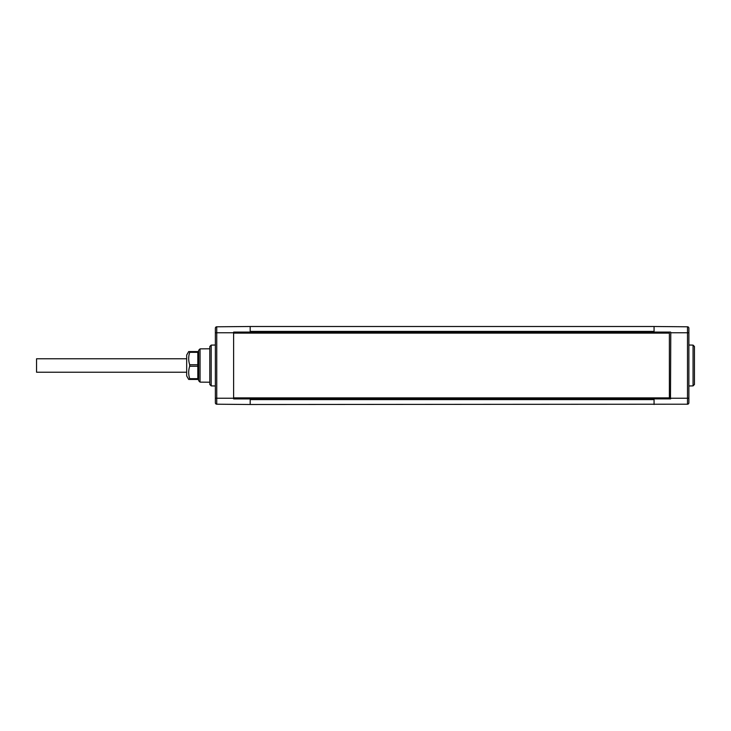 <?xml version="1.0" encoding="UTF-8"?>
<svg xmlns="http://www.w3.org/2000/svg" width="731" height="731" viewBox="0 0 731 731"><rect width="100%" height="100%" fill="white"/><g stroke="black" fill="none" stroke-linecap="round" stroke-linejoin="round"><path stroke-width="1.1" d="M654.062 326.501L250.185 326.501L250.185 332.075L654.062 332.075L654.062 326.501L687.496 326.794L687.496 332.769L670.775 332.769L670.638 332.112M215.371 402.808A1.389 1.389 0 0 0 216.751 404.206L216.751 398.231L215.371 398.231L215.371 402.808L215.371 328.192A1.389 1.389 0 0 1 216.751 326.794L250.185 326.501M233.618 332.112L233.618 398.888M233.756 332.075L250.185 332.075M654.062 332.075L670.491 332.075M688.876 332.769L687.496 332.769L687.496 404.206A1.389 1.389 0 0 0 688.876 402.808L688.876 328.192A1.389 1.389 0 0 0 687.496 326.794M688.876 345.032L693.061 345.105L693.061 385.895L688.876 385.968M215.371 345.032L211.195 345.105L209.797 346.521L209.797 384.479L211.195 385.895L215.371 385.968M211.195 385.895L211.195 345.105M215.371 328.192L215.371 332.769L216.751 332.769L216.751 326.794A1.389 1.389 0 0 0 215.371 328.192M670.638 398.888L250.185 398.925L250.185 404.499L216.751 404.206M670.491 398.925L670.775 332.769M687.496 404.206L250.185 404.499M654.062 404.499L654.062 398.925M250.185 398.925L233.756 398.925M233.472 397.883L669.386 397.883L669.386 333.117L233.472 333.117M209.797 382.212L200.047 382.13L200.047 348.87L209.797 348.788M200.047 348.87L198.658 350.277L198.658 380.723L200.047 382.13M693.061 385.895L694.45 384.479L694.45 346.521L693.061 345.105M186.679 358.775L36.55 358.775L36.55 372.225L186.679 372.225M189.694 379.426L197.818 379.426L197.818 351.574L188.689 351.574L186.679 355.056L186.679 375.944L188.689 379.426L189.694 379.426L189.694 378.676C188.36 374.537 188.36 370.389 189.694 366.249L189.694 364.751C188.36 360.611 188.36 356.463 189.694 352.324L189.694 351.574M197.818 378.676L189.694 378.676M197.818 366.249L189.694 366.249M197.818 364.751L189.694 364.751M197.818 352.324L189.694 352.324L189.338 353.612M189 355.138L188.808 356.463M233.472 398.231L216.751 398.231L216.751 332.769L233.472 332.769M250.185 331.399L654.062 331.399M688.876 398.231L670.775 398.231M654.062 399.601L250.185 399.601M197.818 351.574L198.658 351.574M197.818 379.426L198.658 379.426"/></g></svg>
